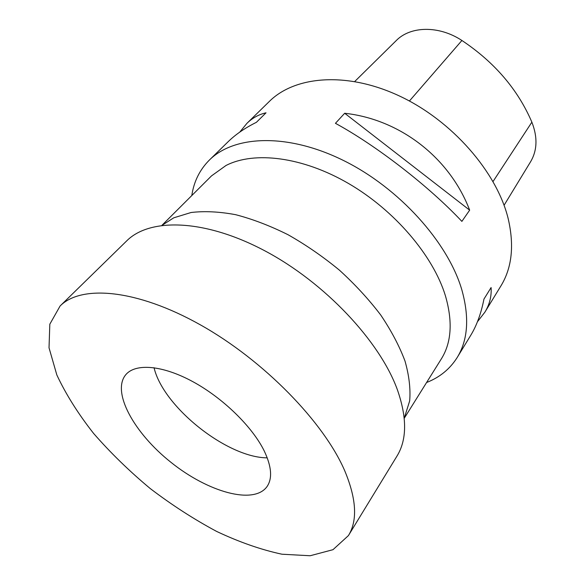 <?xml version="1.0" encoding="UTF-8"?>
<svg xmlns="http://www.w3.org/2000/svg" width="585" height="585" viewBox="0 0 585 585"><rect width="100%" height="100%" fill="white"/><g stroke="black" fill="none" stroke-linecap="round" stroke-linejoin="round"><path stroke-width="0.88" d="M348.411 535.604L396.959 456.124C406.977 439.847 407.131 417.763 397.427 389.873C379.95 341.362 324.894 282.577 264.734 250.768C204.516 218.827 149.701 217.722 126.689 240.896L60.094 305.999L49.82 324.192L49.023 347.79L56.84 374.963C65.871 394.261 78.141 413.763 93.644 433.478C110.594 452.9 129.475 471.269 150.279 488.585C171.807 504.979 193.935 519.268 216.662 531.443C239.345 542.141 261.1 549.732 281.926 554.214L310.16 555.75L332.982 549.688L348.411 535.604C357.669 520.635 356.499 499.151 344.894 471.152C324.09 422.385 263.755 360.287 200.194 324.748C136.561 289.063 81.176 284.602 60.094 305.999M264.259 451.013C252.442 426.845 223.002 398.041 192.874 381.683C162.725 365.274 136.005 363.109 126.067 374.371C110.982 391.482 134.009 433.149 171.098 462.435C207.946 492.029 253.707 505.14 267.009 486.61C272.559 478.479 271.645 466.618 264.259 451.013M404.235 418.18L409.675 400.893C410.67 388.849 409.12 375.585 405.017 361.091C399.409 346.101 391.314 330.737 380.725 315.008C368.821 299.359 355.066 284.427 339.454 270.19C323.059 256.676 305.918 244.852 288.025 234.717C270.065 225.773 252.603 219.097 235.638 214.688C219.287 211.646 204.436 210.922 191.083 212.509L173.782 217.803L162.045 225.305M404.25 418.282L441.339 358.89C451.54 342.547 452.878 321.443 445.353 295.571C433.09 255.623 394.648 210.3 348.506 183.478C302.328 156.641 254.19 150.988 226.015 165.482L211.521 175.873L161.943 225.32M426.582 382.517C439.744 377.354 449.967 368.996 457.236 357.435C467.971 339.914 469.514 317.436 461.879 289.984C448.051 242.402 399.197 187.939 343.424 160.458C287.608 132.853 234.175 135.259 209.386 160.056C199.741 169.73 193.876 181.562 191.8 195.544M457.236 357.435L470.676 335.424C476.673 325.633 481.097 313.509 483.963 299.067L491.093 287.549C491.663 296.302 489.579 304.529 484.848 312.222L500.943 285.868C512.007 267.769 514.405 245.298 508.131 218.439C496.702 171.931 452.125 120.664 399.606 96.072C347.051 71.37 295.023 75.853 269.349 101.432L246.914 123.362C252.413 117.965 258.782 114.448 266.029 112.81L256.398 122.316C244.961 128.005 235.558 134.455 228.187 141.672L209.386 160.056M239.74 132.13L246.914 123.362M484.848 312.222L477.433 321.772M335.439 123.318L344.682 113.263C400.045 119.311 449.66 157.687 469.66 210.154L461.879 221.386C429.105 186.439 376.484 145.643 335.439 123.318M504.065 205.284L530.588 161.752C537.293 150.382 537.725 137.19 531.875 122.163C517.864 89.505 494.544 62.273 461.909 40.482C438.904 25.265 410.282 25.989 396.118 40.701L354.751 81.49M469.66 210.154L344.682 113.263M154.045 367.702C163.171 406.867 227.031 457.719 267.25 457.85M531.875 122.163L493.038 181.525M461.909 40.482L409.412 101.015"/></g></svg>
